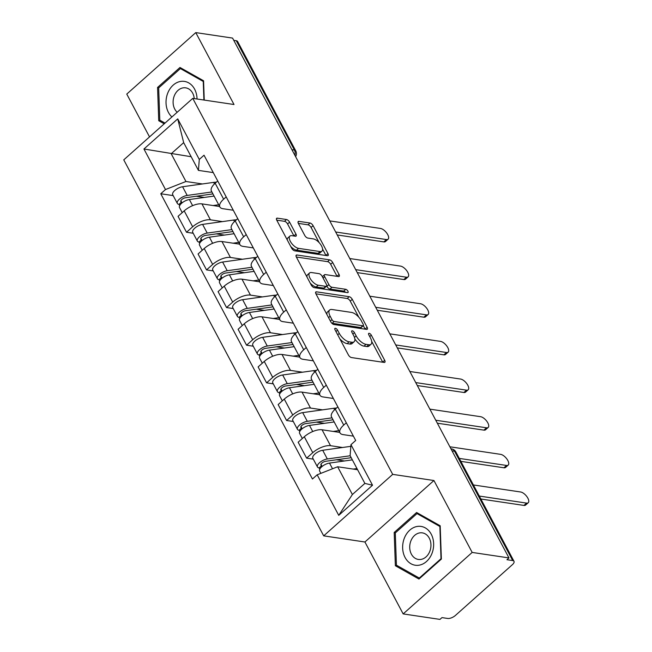 <?xml version="1.0" encoding="UTF-8"?>
<svg xmlns="http://www.w3.org/2000/svg" width="652" height="652" viewBox="0 0 652 652"><rect width="100%" height="100%" fill="white"/><g stroke="black" fill="none" stroke-linecap="round" stroke-linejoin="round"><path stroke-width="0.98" d="M335.405 328.282A2.078 0.937 48.3 0 0 334.908 328.396A2.078 0.937 48.3 0 0 335.014 329.749L348.396 354.924A2.967 1.337 48.3 0 0 351.469 357.557L384.142 362.43A2.967 1.337 48.3 0 0 384.851 362.276A2.967 1.337 48.3 0 0 384.696 360.328L371.314 335.161A2.078 0.937 48.3 0 0 369.162 333.311A2.078 0.937 48.3 0 0 368.665 333.425A2.078 0.937 48.3 0 0 368.771 334.786L370.507 338.038A9.478 4.279 48.3 0 1 371.004 344.256A9.478 4.279 48.3 0 1 368.73 344.753L366.008 344.346A9.478 4.279 48.3 0 1 356.163 335.902L354.435 332.642A2.078 0.937 48.3 0 0 352.284 330.8A2.078 0.937 48.3 0 0 351.787 330.906A2.078 0.937 48.3 0 0 351.893 332.267L353.628 335.527A9.478 4.279 48.3 0 1 354.126 341.738A9.478 4.279 48.3 0 1 351.852 342.243L349.13 341.835A9.478 4.279 48.3 0 1 339.284 333.384L337.557 330.132A2.078 0.937 48.3 0 0 335.405 328.282M289.586 222.161A2.967 1.337 48.3 0 0 286.513 219.52L277.344 218.151A2.967 1.337 48.3 0 0 276.635 218.306A2.967 1.337 48.3 0 0 276.79 220.254L291.656 248.2A2.967 1.337 48.3 0 0 294.728 250.841L327.402 255.714A2.967 1.337 48.3 0 0 328.111 255.551A2.967 1.337 48.3 0 0 327.956 253.612L313.09 225.657A2.967 1.337 48.3 0 0 310.018 223.025L298.95 221.37A2.967 1.337 48.3 0 0 298.233 221.525A2.967 1.337 48.3 0 0 298.388 223.473L304.753 235.429A2.967 1.337 48.3 0 0 307.825 238.07L313.319 238.893A7.93 3.578 48.3 0 1 320.564 244.378A7.93 3.578 48.3 0 1 321.958 251.142A7.93 3.578 48.3 0 1 320.059 251.566L298.551 248.355A7.93 3.578 48.3 0 1 291.297 242.878A7.93 3.578 48.3 0 1 289.904 236.105A7.93 3.578 48.3 0 1 291.811 235.682L295.397 236.22A2.967 1.337 48.3 0 0 296.106 236.065A2.967 1.337 48.3 0 0 295.951 234.125L289.586 222.161L287.573 223.954A2.967 1.337 48.3 0 0 284.5 221.313L276.741 220.156M433.93 480.516L364.924 541.999L403.164 613.915L472.17 552.431L433.93 480.516L392.7 474.371L192.772 98.37L234.011 104.516L195.771 32.6L232.568 38.085L508.967 557.916L506.954 559.709L512.692 560.565L454.558 451.241A6.039 4.743 -81.5 0 0 451.428 448.853L450.939 448.78M472.17 552.431L508.967 557.916M316.522 291.827A2.967 1.337 48.3 0 0 315.804 291.982A2.967 1.337 48.3 0 0 315.967 293.922L330.825 321.876A2.967 1.337 48.3 0 0 333.897 324.517L366.571 329.382A2.967 1.337 48.3 0 0 367.28 329.227A2.967 1.337 48.3 0 0 367.125 327.288L352.267 299.333A2.967 1.337 48.3 0 0 349.187 296.693L316.522 291.827L315.568 292.666M311.24 285.038L296.375 257.084A2.967 1.337 48.3 0 1 296.22 255.144A2.967 1.337 48.3 0 1 296.937 254.989L329.602 259.855A2.967 1.337 48.3 0 1 332.675 262.495L339.04 274.459A2.967 1.337 48.3 0 1 339.195 276.399A2.967 1.337 48.3 0 1 338.486 276.554L325.234 274.582A2.967 1.337 48.3 0 0 324.525 274.736A2.967 1.337 48.3 0 0 324.68 276.684L328.901 284.614A2.967 1.337 48.3 0 0 331.974 287.255L345.764 289.309A2.078 0.937 48.3 0 1 347.663 290.743A2.078 0.937 48.3 0 1 348.029 292.52A2.078 0.937 48.3 0 1 347.532 292.626L314.313 287.679A2.967 1.337 48.3 0 1 311.24 285.038M403.164 613.915L439.961 619.4L441.974 617.607L447.704 618.463A6.039 2.567 152 0 0 455.43 615.431L512.366 564.697A6.039 2.567 152 0 0 513.996 561.315A6.039 2.567 152 0 0 512.692 560.565M364.924 541.999L323.694 535.854L123.766 159.854L192.772 98.37M195.771 32.6L126.765 94.084L149.528 136.904M233.775 40.359L236.285 40.734A6.039 2.567 -28 0 1 237.597 41.483L295.723 150.808A6.039 2.567 152 0 0 294.419 150.058L236.285 40.734M353.392 436.139L342.993 434.591A13.888 5.892 -28 0 1 339.985 432.863A13.888 5.892 -28 0 1 343.743 425.071L346.302 422.798M339.749 432.406L322.055 429.774A13.888 5.892 152 0 0 304.297 436.75L312.764 452.675A13.888 5.892 -28 0 1 330.523 445.699L342.553 447.492M312.764 452.675L306.627 458.144L313.294 459.138M337.834 406.872L335.275 409.146A13.888 5.892 152 0 0 331.518 416.93L339.985 432.863M304.297 436.75L298.16 442.219L306.627 458.144M333.376 398.486L322.976 396.938A13.888 5.892 -28 0 1 319.969 395.21A13.888 5.892 -28 0 1 323.726 387.427L326.285 385.153M293.278 421.494L286.611 420.499L292.748 415.031A13.888 5.892 -28 0 1 310.507 408.054L322.536 409.847M317.809 369.219L315.258 371.501A13.888 5.892 152 0 0 311.501 379.285L319.969 395.21M319.733 394.762L302.039 392.121A13.888 5.892 152 0 0 284.272 399.105L278.135 404.574L286.611 420.499M313.359 360.841L302.96 359.293A13.888 5.892 -28 0 1 299.953 357.565A13.888 5.892 -28 0 1 303.71 349.782L306.261 347.5M273.261 383.841L266.587 382.846L272.723 377.386A13.888 5.892 -28 0 1 290.49 370.401L302.52 372.194M297.793 331.575L295.242 333.848A13.888 5.892 152 0 0 291.485 341.64L299.953 357.565M299.716 357.117L282.014 354.476A13.888 5.892 152 0 0 264.256 361.452L258.119 366.921L266.587 382.846M293.335 323.188L282.944 321.64A13.888 5.892 -28 0 1 279.936 319.92A13.888 5.892 -28 0 1 283.693 312.129L286.244 309.855M253.245 346.196L246.57 345.201L252.707 339.733A13.888 5.892 -28 0 1 270.466 332.756L282.503 334.549M277.776 293.922L275.225 296.204A13.888 5.892 152 0 0 271.468 303.987L279.936 319.92M279.692 319.464L261.998 316.831A13.888 5.892 152 0 0 244.239 323.808L238.102 329.276L246.57 345.201M273.318 285.543L262.927 283.995A13.888 5.892 -28 0 1 259.92 282.267A13.888 5.892 -28 0 1 263.677 274.484L266.228 272.202M233.229 308.551L226.554 307.557L232.691 302.088A13.888 5.892 -28 0 1 250.45 295.111L262.487 296.904M257.76 256.277L255.201 258.551A13.888 5.892 152 0 0 251.452 266.342L259.92 282.267M259.675 281.819L241.982 279.178A13.888 5.892 152 0 0 224.223 286.155L218.086 291.623L226.554 307.557M253.302 247.899L242.903 246.35A13.888 5.892 -28 0 1 239.903 244.622A13.888 5.892 -28 0 1 243.652 236.831L246.212 234.557M213.204 270.898L206.537 269.904L212.674 264.435A13.888 5.892 -28 0 1 230.433 257.458L242.471 259.252M237.744 218.632L235.185 220.906A13.888 5.892 152 0 0 231.427 228.689L239.903 244.622M239.659 244.166L221.965 241.533A13.888 5.892 152 0 0 204.206 248.51L198.069 253.978L206.537 269.904M233.286 210.246L222.886 208.697A13.888 5.892 -28 0 1 219.879 206.969A13.888 5.892 -28 0 1 223.636 199.186L226.195 196.912M193.188 233.253L186.521 232.259L192.658 226.79A13.888 5.892 -28 0 1 210.417 219.814L222.446 221.607M217.719 180.979L215.168 183.261A13.888 5.892 152 0 0 211.411 191.044L219.879 206.969M219.642 206.521L201.949 203.88A13.888 5.892 152 0 0 184.19 210.865L178.053 216.334L186.521 232.259M357.598 469.733L337.63 466.759L352.39 494.509L364.867 483.401L350.108 455.642L350.972 444.688L355.699 440.475L204.027 155.217L199.292 159.43L198.436 170.392L183.677 142.633L171.199 153.75L185.959 181.5L202.43 183.954M350.972 444.688L372.528 485.227L338.73 515.341L317.174 474.803L337.63 466.759M185.959 181.5L165.494 189.545L160.767 193.758L312.447 479.008L317.174 474.803M165.494 189.545L143.937 148.998L177.735 118.884L199.292 159.43M392.7 474.371L323.694 535.854M394.191 532.464L395.365 565.74L418.951 579.041L441.371 559.074L440.198 525.797L416.604 512.496L394.191 532.464L395.585 532.676M204.255 100.082L203.579 80.775L179.985 67.474L157.564 87.449L158.738 120.726L164.222 123.815M191.166 156.725L143.937 148.998M213.269 172.601L198.436 170.392M173.171 195.6L160.767 193.758M372.528 485.227L364.867 483.401M338.73 515.341L352.39 494.509M183.677 142.633L177.735 118.884M398.176 566.164L395.365 565.74M161.557 121.142L158.738 120.726M158.966 87.653L157.564 87.449M339.847 338.836A9.478 4.279 48.3 0 0 347.117 343.628L349.13 341.835M354.126 341.738L352.113 343.531A9.478 4.279 48.3 0 1 349.839 344.028L347.117 343.628M354.818 338.828A9.478 4.279 48.3 0 0 363.995 346.139L366.008 344.346M371.004 344.256L368.991 346.049A9.478 4.279 48.3 0 1 366.717 346.546L363.995 346.139M382.732 362.219A2.967 1.337 48.3 0 0 382.683 362.121L371.721 341.493M358.804 317.206L350.254 301.126A2.967 1.337 48.3 0 0 347.174 298.486L315.91 293.824M365.161 329.17A2.967 1.337 48.3 0 0 365.112 329.081L363.303 325.666M331.982 319.651A2.078 0.937 48.3 0 0 334.134 321.493L362.814 325.772A2.078 0.937 48.3 0 0 363.311 325.658A2.078 0.937 48.3 0 0 363.197 324.297L361.371 320.865A9.478 4.279 48.3 0 0 351.534 312.422L331.933 309.496A9.478 4.279 48.3 0 0 329.659 310.002A9.478 4.279 48.3 0 0 330.156 316.212L331.982 319.651L330.393 321.061M331.786 323.196A2.078 0.937 48.3 0 0 332.121 323.286L334.134 321.493M363.311 325.658L361.298 327.451A2.078 0.937 48.3 0 1 360.8 327.565L332.121 323.286M329.659 310.002L327.646 311.795A9.478 4.279 48.3 0 0 326.929 314.549M296.326 256.994L327.589 261.648L329.602 259.855M337.076 276.35A2.967 1.337 48.3 0 0 337.027 276.252L330.67 264.288A2.967 1.337 48.3 0 0 327.589 261.648M324.525 274.736L322.512 276.529A2.967 1.337 48.3 0 0 322.365 276.725M326.66 285.983L326.888 286.407A2.967 1.337 48.3 0 0 329.961 289.048L343.751 291.102L345.764 289.309M345.487 292.324A2.078 0.937 48.3 0 0 343.751 291.102M311.485 272.536A7.93 3.578 48.3 0 0 309.578 272.952A7.93 3.578 48.3 0 0 310.971 279.724A7.93 3.578 48.3 0 0 318.225 285.209L325.804 286.334A2.967 1.337 48.3 0 0 326.513 286.179A2.967 1.337 48.3 0 0 326.359 284.239L322.137 276.301A2.967 1.337 48.3 0 0 319.064 273.661L311.485 272.536M309.578 272.952L307.573 274.745A7.93 3.578 48.3 0 0 306.97 277.002M310.181 283.049A7.93 3.578 48.3 0 0 316.212 287.002L318.225 285.209M326.513 286.179L324.5 287.972A2.967 1.337 48.3 0 1 323.791 288.127L316.212 287.002M293.987 236.008A2.967 1.337 48.3 0 0 293.938 235.91L287.573 223.954M289.904 236.105L287.891 237.898A7.93 3.578 48.3 0 0 287.271 239.96M290.71 246.423A7.93 3.578 48.3 0 0 296.538 250.148L298.551 248.355M321.958 251.142L319.945 252.935A7.93 3.578 48.3 0 1 318.046 253.359L296.538 250.148M319.146 242.617L311.077 227.45A2.967 1.337 48.3 0 0 308.005 224.818L298.339 223.375M325.992 255.502A2.967 1.337 48.3 0 0 325.943 255.405L322.577 249.08M351.2 457.704L325.658 461.29A3.619 1.54 152 0 0 322.129 462.904A3.619 1.54 152 0 0 320.923 465.129A3.619 1.54 152 0 0 321.705 465.577L319.089 467.908A7.547 3.203 152 0 1 317.459 466.971L312.838 458.283A7.547 3.203 152 0 1 315.356 453.645A7.547 3.203 152 0 1 322.699 450.279L350.841 446.335M350.165 455.764L327.32 458.967A7.547 3.203 152 0 0 319.969 462.333A7.547 3.203 152 0 0 317.459 466.971M344.484 460.972L336.448 459.774M322.161 466.433L320.988 464.224M479.301 496.058L526.563 503.099A6.944 3.13 48.3 0 0 528.234 502.733A6.944 3.13 48.3 0 0 527.012 496.8A6.944 3.13 48.3 0 0 520.663 491.999L473.393 484.958M352.349 459.864L329.496 463.075A7.547 3.203 152 0 0 322.153 466.433A7.547 3.203 152 0 0 319.643 471.07L320.857 473.352M356.97 468.552L353.213 469.081M528.234 502.733L525.618 505.064A6.944 3.13 -131.7 0 1 523.947 505.43L480.866 499.008M319.773 469.187L319.089 467.908M333.042 419.79L305.641 423.637A3.619 1.54 152 0 0 302.112 425.251A3.619 1.54 152 0 0 300.906 427.476A3.619 1.54 152 0 0 301.689 427.924L299.072 430.255A7.547 3.203 152 0 1 297.442 429.318L292.821 420.63A7.547 3.203 152 0 1 295.332 416A7.547 3.203 152 0 1 302.683 412.635L333.759 408.274A18.109 7.694 152 0 1 336.473 408.079M332.007 417.851L307.304 421.322A7.547 3.203 152 0 0 299.953 424.688A7.547 3.203 152 0 0 297.442 429.318M324.468 423.319L316.424 422.121M302.145 428.78L300.971 426.571M459.277 458.405L506.547 465.455A6.944 3.13 48.3 0 0 508.21 465.088A6.944 3.13 48.3 0 0 506.995 459.155A6.944 3.13 48.3 0 0 500.646 454.354L449.88 446.783M334.191 421.958L309.48 425.422A7.547 3.203 152 0 0 302.137 428.788A7.547 3.203 152 0 0 299.618 433.425L302.324 438.503M338.812 430.646L333.188 431.428M508.21 465.088L505.602 467.419A6.944 3.13 -131.7 0 1 503.931 467.786L460.85 461.363M299.757 431.542L299.072 430.255M313.025 382.145L285.617 385.992A3.619 1.54 152 0 0 282.096 387.606A3.619 1.54 152 0 0 280.89 389.831A3.619 1.54 152 0 0 281.672 390.279L279.056 392.61A7.547 3.203 152 0 1 277.426 391.673L272.805 382.985A7.547 3.203 152 0 1 275.315 378.347A7.547 3.203 152 0 1 282.666 374.99L313.742 370.621A18.109 7.694 152 0 1 316.456 370.434M311.99 380.206L287.279 383.678A7.547 3.203 152 0 0 279.936 387.035A7.547 3.203 152 0 0 277.426 391.673M304.443 385.674L296.407 384.476M282.129 391.135L280.955 388.926M435.764 420.238L486.531 427.802A6.944 3.13 48.3 0 0 488.193 427.435A6.944 3.13 48.3 0 0 486.979 421.502A6.944 3.13 48.3 0 0 480.622 416.701L429.864 409.138M314.174 384.305L289.464 387.777A7.547 3.203 152 0 0 282.12 391.143A7.547 3.203 152 0 0 279.602 395.772L282.308 400.858M318.795 392.993L313.172 393.784M488.193 427.435L485.577 429.766A6.944 3.13 -131.7 0 1 483.914 430.133L437.337 423.197M279.741 393.898L279.056 392.61M431.909 553.581A19.625 15.403 -81.5 0 0 425.3 527.892A19.625 15.403 -81.5 0 0 404.387 538.063A19.625 15.403 -81.5 0 0 410.996 563.76A19.625 15.403 -81.5 0 0 431.909 553.581M429.758 551.462A13.431 10.546 -81.5 0 0 422.317 532.863A13.431 10.546 -81.5 0 0 410.915 540.834A13.431 10.546 -81.5 0 0 418.356 559.44A13.431 10.546 -81.5 0 0 429.758 551.462M396.424 565.178L395.291 532.937L417.011 513.58L439.872 526.474L441.005 558.715L419.285 578.063L396.424 565.178M419.089 513.89L417.011 513.58M419.945 578.161L419.285 578.063M197.034 99.006A19.625 15.403 -81.5 0 0 185.054 81.508A19.625 15.403 -81.5 0 0 167.768 93.04A19.625 15.403 -81.5 0 0 171.916 116.961M194.255 98.591A13.431 10.546 -81.5 0 0 185.698 87.841A13.431 10.546 -81.5 0 0 174.296 95.82A13.431 10.546 -81.5 0 0 177.197 112.25M165.021 123.098L159.805 120.155L158.672 87.914L180.392 68.566L203.245 81.451L203.905 100.033M182.462 68.876L180.392 68.566M293.001 344.492L265.6 348.339A3.619 1.54 152 0 0 262.08 349.953A3.619 1.54 152 0 0 260.873 352.178A3.619 1.54 152 0 0 261.656 352.634L259.04 354.965A7.547 3.203 152 0 1 257.401 354.02L252.789 345.332A7.547 3.203 152 0 1 255.299 340.703A7.547 3.203 152 0 1 262.642 337.337L293.726 332.976A18.109 7.694 152 0 1 296.44 332.781M291.974 342.553L267.263 346.025A7.547 3.203 152 0 0 259.92 349.39A7.547 3.203 152 0 0 257.401 354.02M284.427 348.021L276.391 346.823M262.112 353.482L260.939 351.281M415.748 382.594L466.506 390.157A6.944 3.13 48.3 0 0 468.177 389.79A6.944 3.13 48.3 0 0 466.954 383.857A6.944 3.13 48.3 0 0 460.605 379.056L409.847 371.493M294.158 346.66L269.447 350.132A7.547 3.203 152 0 0 262.096 353.49A7.547 3.203 152 0 0 259.586 358.127L262.291 363.205M298.771 355.348L293.155 356.139M468.177 389.79L465.561 392.121A6.944 3.13 -131.7 0 1 463.898 392.488L417.321 385.544M259.724 356.245L259.04 354.965M272.984 306.847L245.584 310.694A3.619 1.54 152 0 0 242.055 312.308A3.619 1.54 152 0 0 240.849 314.533A3.619 1.54 152 0 0 241.639 314.981L239.023 317.312A7.547 3.203 152 0 1 237.385 316.375L232.764 307.687A7.547 3.203 152 0 1 235.282 303.05A7.547 3.203 152 0 1 242.625 299.692L273.71 295.323A18.109 7.694 152 0 1 276.415 295.136M271.957 304.908L247.247 308.38A7.547 3.203 152 0 0 239.903 311.737A7.547 3.203 152 0 0 237.385 316.375M264.41 310.376L256.375 309.178M242.088 315.837L240.914 313.628M395.731 344.941L446.49 352.504A6.944 3.13 48.3 0 0 448.16 352.137A6.944 3.13 48.3 0 0 446.938 346.212A6.944 3.13 48.3 0 0 440.589 341.403L389.823 333.84M274.133 309.007L249.431 312.479A7.547 3.203 152 0 0 242.079 315.845A7.547 3.203 152 0 0 239.569 320.474L242.275 325.56M278.754 317.703L273.139 318.486M448.16 352.137L445.544 354.468A6.944 3.13 -131.7 0 1 443.873 354.835L397.296 347.899M239.708 318.6L239.023 317.312M252.968 269.195L225.568 273.049A3.619 1.54 152 0 0 222.039 274.663A3.619 1.54 152 0 0 220.832 276.888A3.619 1.54 152 0 0 221.615 277.336L219.007 279.667A7.547 3.203 152 0 1 217.369 278.73L212.748 270.042A7.547 3.203 152 0 1 215.266 265.405A7.547 3.203 152 0 1 222.609 262.039L253.693 257.679A18.109 7.694 152 0 1 256.399 257.483M251.941 267.263L227.23 270.727A7.547 3.203 152 0 0 219.879 274.093A7.547 3.203 152 0 0 217.369 278.73M244.394 272.732L236.358 271.534M222.071 278.192L220.898 275.983M375.715 307.296L426.473 314.859A6.944 3.13 48.3 0 0 428.144 314.492A6.944 3.13 48.3 0 0 426.921 308.559A6.944 3.13 48.3 0 0 420.573 303.759L369.806 296.195M254.117 271.362L229.414 274.834A7.547 3.203 152 0 0 222.063 278.192A7.547 3.203 152 0 0 219.553 282.829L222.25 287.915M258.738 280.05L253.123 280.841M428.144 314.492L425.528 316.823A6.944 3.13 -131.7 0 1 423.857 317.19L377.28 310.246M219.683 280.947L219.007 279.667M232.951 231.55L205.551 235.396A3.619 1.54 152 0 0 202.022 237.01A3.619 1.54 152 0 0 200.816 239.235A3.619 1.54 152 0 0 201.598 239.683L198.982 242.014A7.547 3.203 152 0 1 197.352 241.077L192.731 232.389A7.547 3.203 152 0 1 195.241 227.76A7.547 3.203 152 0 1 202.593 224.394L233.669 220.034A18.109 7.694 152 0 1 236.383 219.838M231.916 229.61L207.214 233.082A7.547 3.203 152 0 0 199.862 236.448A7.547 3.203 152 0 0 197.352 241.077M224.378 235.079L216.342 233.881M202.055 240.539L200.881 238.33M355.69 269.651L406.457 277.214A6.944 3.13 48.3 0 0 408.128 276.847A6.944 3.13 48.3 0 0 406.905 270.914A6.944 3.13 48.3 0 0 400.556 266.114L349.79 258.542M234.101 233.718L209.39 237.181A7.547 3.203 152 0 0 202.047 240.547A7.547 3.203 152 0 0 199.536 245.185L202.234 250.262M238.722 242.405L233.098 243.196M408.128 276.847L405.511 279.178A6.944 3.13 -131.7 0 1 403.841 279.545L357.263 272.601M199.667 243.302L198.982 242.014M212.935 193.905L185.535 197.752A3.619 1.54 152 0 0 182.006 199.365A3.619 1.54 152 0 0 180.8 201.59A3.619 1.54 152 0 0 181.582 202.038L178.966 204.369A7.547 3.203 152 0 1 177.336 203.432L172.715 194.744A7.547 3.203 152 0 1 175.225 190.107A7.547 3.203 152 0 1 182.576 186.749L213.652 182.381A18.109 7.694 152 0 1 216.366 182.193M211.9 191.965L187.197 195.437A7.547 3.203 152 0 0 179.846 198.795A7.547 3.203 152 0 0 177.336 203.432M204.361 197.434L196.317 196.236M182.038 202.894L180.865 200.686M335.674 231.998L386.44 239.561A6.944 3.13 48.3 0 0 388.103 239.194A6.944 3.13 48.3 0 0 386.889 233.261A6.944 3.13 48.3 0 0 380.532 228.461L329.773 220.898M214.084 196.065L189.373 199.536A7.547 3.203 152 0 0 182.03 202.902A7.547 3.203 152 0 0 179.512 207.532L182.218 212.617M218.705 204.752L213.082 205.543M388.103 239.194L385.487 241.525A6.944 3.13 -131.7 0 1 383.824 241.892L337.247 234.956M179.65 205.657L178.966 204.369M204.206 248.51L212.674 264.435M224.223 286.155L232.691 302.088M244.239 323.808L252.707 339.733M264.256 361.452L272.723 377.386M284.272 399.105L292.748 415.031M184.19 210.865L192.658 226.79M201.949 203.88L210.417 219.814M221.965 241.533L230.433 257.458M235.185 220.906L243.652 236.831M241.982 279.178L250.45 295.111M255.201 258.551L263.677 274.484M261.998 316.831L270.466 332.756M275.225 296.204L283.693 312.129M282.014 354.476L290.49 370.401M295.242 333.848L303.71 349.782M302.039 392.121L310.507 408.054M315.258 371.501L323.726 387.427M322.055 429.774L330.523 445.699M335.275 409.146L343.743 425.071M215.168 183.261L223.636 199.186M452.048 450.866L454.558 451.241A6.039 2.567 152 0 1 455.87 451.991A6.039 6.039 0 0 0 451.428 448.853M291.909 149.683L294.419 150.058A6.039 4.743 -81.5 0 1 294.883 155.274M337.703 334.802L339.284 333.384M349.839 344.028L351.852 342.243M352.846 334.06L354.435 332.642M354.46 337.426L356.163 335.902M366.717 346.546L368.73 344.753M369.725 336.579L371.314 335.161M382.683 362.121L384.696 360.328M335.967 331.542L337.557 330.132M347.174 298.486L349.187 296.693M350.254 301.126L352.267 299.333M365.112 329.081L367.125 327.288M360.8 327.565L362.814 325.772M328.567 317.63L330.156 316.212M295.984 255.837L296.937 254.989M330.67 264.288L332.675 262.495M337.027 276.252L339.04 274.459M323.09 278.094L324.68 276.684M326.888 286.407L328.901 284.614M329.961 289.048L331.974 287.255M323.791 288.127L325.804 286.334M293.938 235.91L295.951 234.125M318.046 253.359L320.059 251.566M297.997 222.218L298.95 221.37M308.005 224.818L310.018 223.025M311.077 227.45L313.09 225.657M325.943 255.405L327.956 253.612M276.399 218.999L277.344 218.151M284.5 221.313L286.513 219.52M327.32 458.967L322.699 450.279M332.528 468.764L329.496 463.075M523.947 505.43L526.563 503.099M334.574 409.798L333.759 408.274M307.304 421.322L302.683 412.635M312.732 431.534L309.48 425.422M503.931 467.786L506.547 465.455M314.557 372.153L313.742 370.621M287.279 383.678L282.666 374.99M292.715 393.889L289.464 387.777M483.914 430.133L486.531 427.802M294.541 334.5L293.726 332.976M267.263 346.025L262.642 337.337M272.691 356.236L269.447 350.132M463.898 392.488L466.506 390.157M274.516 296.856L273.71 295.323M247.247 308.38L242.625 299.692M252.674 318.592L249.431 312.479M443.873 354.835L446.49 352.504M254.5 259.203L253.693 257.679M227.23 270.727L222.609 262.039M232.658 280.939L229.414 274.834M423.857 317.19L426.473 314.859M234.484 221.558L233.669 220.034M207.214 233.082L202.593 224.394M212.642 243.294L209.39 237.181M403.841 279.545L406.457 277.214M214.467 183.913L213.652 182.381M187.197 195.437L182.576 186.749M192.625 205.649L189.373 199.536M383.824 241.892L386.44 239.561M295.617 156.667A6.039 6.039 0 0 0 295.723 150.808M455.87 451.991L513.996 561.315"/></g></svg>
